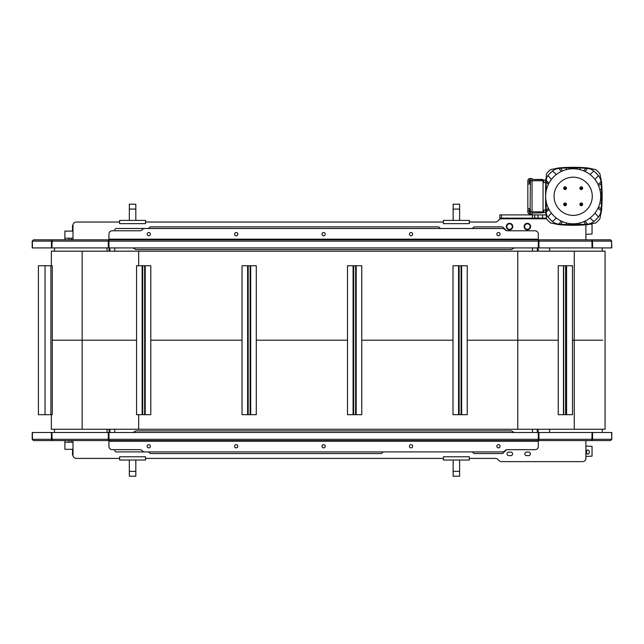 <?xml version="1.0" encoding="UTF-8"?>
<svg xmlns="http://www.w3.org/2000/svg" width="644" height="644" viewBox="0 0 644 644"><rect width="100%" height="100%" fill="white"/><g stroke="black" fill="none" stroke-linecap="round" stroke-linejoin="round"><path stroke-width="0.97" d="M135.82 209.075L135.82 204.212L129.339 204.212L129.339 209.075L135.82 209.075L135.82 220.401M129.339 220.401L129.339 209.075M459.615 209.075L459.615 204.212L453.143 204.212L453.143 209.075L459.615 209.075L459.615 220.401M453.143 220.401L453.143 209.075M108.458 239.834L108.941 239.834L108.297 239.834L108.297 247.924L51.914 247.924L52.164 239.834L108.297 239.834M68.948 239.834L68.948 238.216L64.907 238.216L64.907 239.834M68.948 238.216L71.379 238.216L71.379 239.834M72.997 238.216L71.379 238.216M469.331 220.401L469.331 223.645L443.426 223.645L443.426 220.401L469.331 220.401M145.528 220.401L145.528 223.645L119.623 223.645L119.623 220.401L145.528 220.401M585.895 236.598L585.895 234.344L592.045 234.005L592.045 224.289L589.856 224.168M469.331 222.027L495.51 222.027A3.236 3.236 0 0 0 497.796 221.077L499.14 219.733A3.236 3.236 0 0 1 501.435 218.783L546.466 218.783L537.064 218.783L537.064 218.139M119.623 222.027L76.234 222.027L119.623 222.027M72.997 225.134L72.514 225.384L72.514 230.544L72.997 231.091L64.907 231.091L64.907 238.216M443.426 222.027L145.528 222.027M72.997 239.834L72.997 225.263A3.236 3.236 0 0 1 76.234 222.027M591.836 439.941L592.577 439.297L591.836 440.585L538.295 440.585L538.295 446.413A3.236 3.236 0 0 1 535.059 449.657L507.392 449.657A3.236 3.236 0 0 0 504.928 450.784A3.236 3.236 0 0 1 502.465 451.919L144.771 451.919A3.236 3.236 0 0 1 142.308 450.784A3.236 3.236 0 0 0 139.853 449.657L112.177 449.657A3.236 3.236 0 0 1 108.941 446.413L108.941 433.46A0.974 0.974 0 0 1 109.915 432.494L109.915 429.258M109.915 251.168L109.915 247.924A0.974 0.974 0 0 1 108.941 246.958L108.941 234.005A3.236 3.236 0 0 1 112.177 230.769L139.853 230.769A3.236 3.236 0 0 0 142.308 229.634A3.236 3.236 0 0 1 144.771 228.499L502.465 228.499A3.236 3.236 0 0 1 504.928 229.634A3.236 3.236 0 0 0 507.392 230.769L535.059 230.769A3.236 3.236 0 0 1 538.295 234.005L538.295 239.834L108.941 239.834M108.458 440.585L33.496 440.585L52.164 440.585L51.914 439.297L108.297 439.297L108.297 440.585M72.997 440.585L72.997 455.155A3.236 3.236 0 0 0 76.234 458.399L119.623 458.399M145.528 458.399L443.426 458.399M469.331 458.399L495.51 458.399A3.236 3.236 0 0 1 497.796 459.349L499.14 460.685A3.236 3.236 0 0 0 501.435 461.635L581.749 461.635M585.895 440.585L585.895 458.399A3.236 3.236 0 0 1 582.659 461.635M611.599 247.924L611.599 241.13L611.8 247.924L592.577 247.924L592.577 241.13L591.836 239.834L592.086 247.924L538.947 247.924L538.947 239.834L538.295 239.834L538.295 246.958A0.974 0.974 0 0 1 537.329 247.924L537.329 251.168M537.329 429.258L537.329 432.494A0.974 0.974 0 0 1 538.295 433.46L538.295 440.585L108.941 440.585M585.895 239.834L585.895 224.764M510.773 452.08A1.779 1.779 0 0 1 512.56 453.867A1.779 1.779 0 0 1 510.773 455.646L508.832 455.646A1.779 1.779 0 0 1 507.053 453.867A1.779 1.779 0 0 1 508.832 452.08L510.773 452.08A1.779 1.779 0 0 1 512.56 453.867A1.779 1.779 0 0 1 510.773 455.646M528.587 452.08A1.779 1.779 0 0 1 530.366 453.867A1.779 1.779 0 0 1 528.587 455.646L526.639 455.646A1.779 1.779 0 0 1 524.86 453.867A1.779 1.779 0 0 1 526.639 452.08L528.587 452.08A1.779 1.779 0 0 1 530.366 453.867A1.779 1.779 0 0 1 528.587 455.646M129.339 460.017L129.339 476.206L135.82 476.206L135.82 460.017M453.143 460.017L453.143 476.206L459.615 476.206L459.615 460.017M508.832 455.646A1.779 1.779 0 0 1 507.053 453.867A1.779 1.779 0 0 1 508.832 452.08M526.639 455.646A1.779 1.779 0 0 1 524.86 453.867A1.779 1.779 0 0 1 526.639 452.08M64.907 440.585L64.907 449.327L72.997 449.327L72.514 449.874L72.514 455.034L72.997 455.292M499.14 460.685L497.796 459.349A3.236 3.236 0 0 0 495.51 458.399M570.093 461.635L501.435 461.635M585.895 443.829L585.895 446.075L592.045 446.413L592.045 456.129L585.895 456.467L585.895 458.399M71.379 440.585L71.379 442.211L72.997 442.211M71.379 442.211L68.948 442.211L68.948 440.585M64.907 442.211L68.948 442.211M469.331 460.017L469.331 456.781L443.426 456.781L443.426 460.017L469.331 460.017M145.528 460.017L145.528 456.781L119.623 456.781L119.623 460.017L145.528 460.017M72.514 225.384L72.997 225.384M72.514 230.544L72.997 230.544M587.908 454.076A1.988 1.409 90 0 0 589.316 452.08A1.988 1.409 90 0 0 587.908 450.092A1.988 1.409 90 0 0 586.499 452.08A1.988 1.409 90 0 0 587.908 454.076L587.352 454.076A1.988 1.409 -90 0 1 585.943 452.08A1.988 1.409 -90 0 1 587.352 450.092A1.988 1.409 -90 0 1 587.626 450.132M72.997 455.034L72.514 455.034M72.997 449.874L72.514 449.874M114.769 230.769L114.769 230.117A1.618 1.618 0 0 1 116.387 228.499L147.959 228.499A1.618 1.618 0 0 0 149.36 227.686A1.618 1.618 0 0 1 150.76 226.881L438.194 226.881A1.618 1.618 0 0 1 439.594 227.686A1.618 1.618 0 0 0 440.995 228.499M383.752 451.919A1.618 1.618 0 0 0 382.351 452.732A1.618 1.618 0 0 1 380.95 453.537L150.76 453.537A1.618 1.618 0 0 1 149.36 452.732A1.618 1.618 0 0 0 147.959 451.919L116.387 451.919A1.618 1.618 0 0 1 114.769 450.301L114.769 449.657M114.769 432.494L114.769 429.258M114.769 251.168L114.769 247.924M506.876 449.697A1.618 1.618 0 0 0 506.087 450.132L503.157 453.062A1.618 1.618 0 0 1 502.006 453.537L474.564 453.537A1.618 1.618 0 0 1 473.163 452.732A1.618 1.618 0 0 0 471.754 451.919M532.467 247.924L532.467 251.168M532.467 429.258L532.467 432.494M471.754 228.499A1.618 1.618 0 0 0 473.163 227.686A1.618 1.618 0 0 1 474.564 226.881L502.006 226.881A1.618 1.618 0 0 1 503.157 227.356L506.087 230.294A1.618 1.618 0 0 0 506.876 230.729M511.811 218.783A8.098 8.098 0 0 0 507.279 218.783M529.618 218.783A8.098 8.098 0 0 0 525.085 218.783M546.217 214.903L499.833 214.903L499.833 219.21M499.833 218.139L546.434 218.139M145.23 414.688L150.801 414.688L150.801 265.739L145.23 265.739L145.23 414.688L136.56 414.688L136.56 265.739L145.23 265.739M142.71 265.739L142.71 414.688M144.65 265.739L144.65 414.688M51.367 265.739L51.367 251.168L138.661 251.168L138.661 265.739M138.661 414.688L138.661 429.258L51.367 429.258L51.367 414.688M250.709 414.688L256.28 414.688L256.28 265.739L250.709 265.739L250.709 414.688L242.031 414.688L242.031 265.739L250.709 265.739M248.182 265.739L248.182 414.688M250.13 265.739L250.13 414.688M356.18 414.688L361.759 414.688L361.759 265.739L356.18 265.739L356.18 414.688L347.51 414.688L347.51 265.739L356.18 265.739M353.661 265.739L353.661 414.688M355.601 265.739L355.601 414.688M461.659 414.688L467.23 414.688L467.23 265.739L461.659 265.739L461.659 414.688L452.99 414.688L452.99 265.739L461.659 265.739M452.99 265.739L452.99 414.688M459.14 265.739L459.14 414.688M461.08 265.739L461.08 414.688M572.492 265.739L572.492 414.688L572.468 265.739L566.575 265.739L566.575 414.688L558.243 414.688L558.243 265.739L566.575 265.739M572.492 414.688L566.575 414.688M563.685 265.739L563.685 414.688M565.625 265.739L565.625 414.688M52.253 265.739L52.253 414.688L50.884 414.688L50.884 265.739L52.253 265.739M50.884 414.688L38.415 414.688L38.415 265.739L50.884 265.739M138.661 251.168L605.062 251.168L605.062 429.258L517.768 429.258L517.768 251.168M517.768 429.258L138.661 429.258M592.118 439.297L592.118 432.494L611.8 432.494L611.8 439.297L610.504 440.585L591.836 440.585L592.086 432.494L538.947 432.494L538.947 439.297L592.086 439.297M611.599 432.494L611.8 439.297M592.577 432.494L592.577 439.297L611.599 439.297L610.504 440.585L591.836 440.585M538.947 440.585L538.947 439.297M538.947 439.941L538.295 439.941M611.8 241.13L610.504 239.834L611.599 241.13L592.118 241.13L591.836 240.478L592.118 247.924L592.577 247.924M610.504 239.834L591.836 239.834L610.504 239.834M538.947 239.834L591.836 239.834M538.295 240.478L538.947 240.478M52.164 240.478L51.882 247.924L32.2 247.924L32.2 241.13L33.496 239.834L52.164 239.834L33.496 239.834L32.2 241.13M51.882 241.13L51.423 241.13L52.164 239.834L58.105 239.834M51.423 247.924L51.423 241.13L32.401 241.13L32.401 247.924M51.423 432.494L51.423 439.297L52.164 439.941L51.882 432.494L32.2 432.494L32.2 439.297L33.496 440.585L32.2 439.297M32.401 432.494L32.401 439.297L51.423 439.297L52.164 440.585M51.914 439.297L51.914 432.494L108.297 432.494L108.297 439.297M109.102 432.929L109.102 429.902L109.915 429.902M538.134 432.929L538.134 429.258M109.102 429.258L109.102 429.902M537.329 429.902L538.134 429.902M538.134 247.489L538.134 250.516L537.329 250.516M109.102 247.489L109.102 251.168M538.134 251.168L538.134 250.516M109.915 250.516L109.102 250.516M545.645 196.283A27.523 27.523 0 0 1 586.934 172.447A27.523 27.523 0 0 1 586.934 220.119A27.523 27.523 0 0 1 545.645 196.283A27.523 27.523 0 0 1 586.934 172.447A27.523 27.523 0 0 1 586.934 220.119A27.523 27.523 0 0 1 545.645 196.283M579.89 204.373A1.377 1.377 0 0 1 581.951 203.182A1.377 1.377 0 0 1 581.951 205.565A1.377 1.377 0 0 1 579.89 204.373A1.377 1.377 0 0 1 581.951 203.182A1.377 1.377 0 0 1 581.951 205.565A1.377 1.377 0 0 1 579.89 204.373M563.701 204.373A1.377 1.377 0 0 1 565.762 203.182A1.377 1.377 0 0 1 565.762 205.565A1.377 1.377 0 0 1 563.701 204.373A1.377 1.377 0 0 1 565.762 203.182A1.377 1.377 0 0 1 565.762 205.565A1.377 1.377 0 0 1 563.701 204.373M579.89 188.185A1.377 1.377 0 0 1 581.951 186.993A1.377 1.377 0 0 1 581.951 189.376A1.377 1.377 0 0 1 579.89 188.185A1.377 1.377 0 0 1 581.951 186.993A1.377 1.377 0 0 1 581.951 189.376A1.377 1.377 0 0 1 579.89 188.185M563.701 188.185A1.377 1.377 0 0 1 565.762 186.993A1.377 1.377 0 0 1 565.762 189.376A1.377 1.377 0 0 1 563.701 188.185A1.377 1.377 0 0 1 565.762 186.993A1.377 1.377 0 0 1 565.762 189.376A1.377 1.377 0 0 1 563.701 188.185M545.734 212.472L543.544 212.472L543.544 210.041M543.544 182.518L543.544 180.095L545.734 180.095M543.866 180.095L543.866 182.518M543.866 210.041L543.866 212.472M532.049 213.116L543.061 212.794L543.061 179.765L542.731 180.739L532.049 180.739L532.049 178.477L530.431 178.477L530.109 208.584L527.839 208.584L527.839 183.975L530.109 183.975M530.431 180.739L532.049 180.739L532.049 211.828L530.431 211.828L530.109 214.09A2.27 2.27 0 0 1 527.839 211.828L527.839 208.584M530.431 214.09L532.049 214.09L532.049 211.828L542.731 211.828L543.061 212.794M530.431 212.673L529.296 212.673L529.296 209.678L530.431 209.678M530.431 210.427L529.296 210.427M530.431 211.924L529.296 211.924M530.431 182.88L529.296 182.88L529.296 179.893L530.431 179.893M530.431 180.642L529.296 180.642M530.431 182.131L529.296 182.131M530.109 208.584L530.431 211.828M527.839 183.975L527.839 180.739L527.839 181.713L529.296 181.713M530.431 178.477L530.109 178.477A2.27 2.27 0 0 0 527.839 180.739M543.061 182.518L545.701 182.518M543.061 210.041L545.701 210.041M546.466 173.703A34.969 34.969 0 0 1 550.588 169.581L556.142 168.503A12.3 12.3 0 0 1 558.903 167.931A161.902 161.902 0 0 1 587.441 167.931A12.3 12.3 0 0 1 590.202 168.503L595.748 169.581A34.969 34.969 0 0 1 599.87 173.703L600.949 179.249A12.3 12.3 0 0 1 601.52 182.011A161.902 161.902 0 0 1 601.52 210.548A12.3 12.3 0 0 1 600.949 213.309L599.87 218.863A34.969 34.969 0 0 1 595.748 222.985L590.202 224.064A12.3 12.3 0 0 1 587.441 224.635A161.902 161.902 0 0 1 558.903 224.635A12.3 12.3 0 0 1 556.142 224.064L550.588 222.985A34.969 34.969 0 0 1 546.466 218.863L546.289 215.104A8.098 8.098 0 0 1 545.726 212.246A1145.732 1145.732 0 0 1 545.726 180.32A8.098 8.098 0 0 1 546.289 177.454L546.466 173.703M562.55 170.893L560.699 168.269A161.411 161.411 0 0 0 558.944 168.414A11.817 11.817 0 0 0 552.496 171.046A32.627 32.627 0 0 0 547.931 175.611A7.607 7.607 0 0 0 546.209 180.328A1145.241 1145.241 0 0 0 546.192 182.051L546.144 186.068A1145.241 1145.241 0 0 1 546.152 185.778M546.152 185.472A13.242 13.242 48.4 0 1 546.144 186.068L546.354 190.085M546.136 187.259L546.998 187.782M546.354 202.474L546.12 202.594A1145.241 1145.241 0 0 1 546.112 201.314L546.136 205.307L546.998 204.784M548.366 208.197L546.192 210.508A1145.241 1145.241 0 0 0 546.209 212.238A7.607 7.607 0 0 0 547.931 216.956A32.627 32.627 0 0 0 552.496 221.52A11.817 11.817 0 0 0 558.944 224.144A161.411 161.411 0 0 0 560.699 224.289L571.655 224.772L585.646 224.289A161.411 161.411 0 0 1 580.308 224.619L579.825 222.985M546.136 205.307L546.192 210.508M546.12 189.972L546.112 191.244A1145.241 1145.241 0 0 1 546.144 186.72M569.256 169.042L569.054 167.843L560.699 168.269A161.411 161.411 0 0 1 566.036 167.947L566.511 169.573M574.617 168.8L574.681 167.794L569.054 167.843M571.727 168.8L571.655 167.794A161.411 161.411 0 0 1 574.681 167.794L577.282 167.843A161.411 161.411 0 0 1 580.308 167.947L577.282 167.843L577.088 169.042M579.825 169.573L580.308 167.947L585.646 168.269L583.794 170.893M600.417 192.363L601.609 192.17L601.182 183.806A161.411 161.411 0 0 1 601.504 189.143L599.878 189.626M600.659 194.834L601.657 194.77L601.609 200.397A161.411 161.411 0 0 1 601.504 203.423L601.609 200.397L600.417 200.195M599.878 202.941L601.504 203.423L601.182 208.753L598.558 206.901M598.558 185.657L601.182 183.806A161.411 161.411 0 0 0 601.037 182.059A11.817 11.817 0 0 0 598.405 175.611A32.627 32.627 0 0 0 593.84 171.046A11.817 11.817 0 0 0 587.392 168.414A161.411 161.411 0 0 0 585.646 168.269M600.659 197.732L601.657 197.797A161.411 161.411 0 0 0 601.657 194.77L601.609 192.17M577.088 223.524L577.282 224.724M571.727 223.766L571.655 224.772A161.411 161.411 0 0 0 574.681 224.772L574.617 223.766M566.511 222.985L566.036 224.619A161.411 161.411 0 0 0 569.054 224.724L569.256 223.524M560.699 224.289L562.55 221.673M583.794 221.673L585.646 224.289A161.411 161.411 0 0 0 587.392 224.144A11.817 11.817 0 0 0 593.84 221.52A32.627 32.627 0 0 0 598.405 216.956A11.817 11.817 0 0 0 601.037 210.508A161.411 161.411 0 0 0 601.182 208.753M546.192 182.051L548.366 184.361M546.209 180.328L548.954 183.202M547.931 175.611L551.401 179.443M552.496 171.046L556.336 174.508M593.84 171.046L590.009 174.508M598.405 175.611L594.943 179.443M598.405 216.956L594.943 213.116M593.84 221.52L590.009 218.058M551.401 213.116L547.931 216.956M546.209 212.238L548.954 209.364M552.496 221.52L556.336 218.058M542.731 179.443L532.049 179.443L543.061 179.765M543.061 179.885L543.061 212.681M524.111 226.559A3.236 3.236 0 0 1 528.974 223.75A3.236 3.236 0 0 1 528.974 229.361A3.236 3.236 0 0 1 524.111 226.559M506.305 226.559A3.236 3.236 0 0 1 511.167 223.75A3.236 3.236 0 0 1 511.167 229.361A3.236 3.236 0 0 1 506.305 226.559M529.738 227.936L528.941 229.312L527.356 229.312A2.753 2.753 0 0 0 529.738 225.183L530.535 226.559L529.738 227.936M525.762 229.312L524.973 227.936A2.753 2.753 0 0 0 527.356 229.312L525.762 229.312M524.176 226.559L524.973 225.183A2.753 2.753 0 0 0 524.973 227.936L524.176 226.559M527.356 223.806L528.941 223.806L529.738 225.183A2.753 2.753 0 0 0 524.973 225.183L525.762 223.806L527.356 223.806M511.932 227.936L511.135 229.312L509.541 229.312A2.753 2.753 0 0 0 511.932 225.183L512.721 226.559L511.932 227.936M507.955 229.312L507.158 227.936A2.753 2.753 0 0 0 509.541 229.312L507.955 229.312M506.369 226.559L507.158 225.183A2.753 2.753 0 0 0 507.158 227.936L506.369 226.559M509.541 223.806L511.135 223.806L511.932 225.183A2.753 2.753 0 0 0 507.158 225.183L507.955 223.806L509.541 223.806M537.329 247.924L109.915 247.924M236.195 235.785A1.618 1.618 0 0 1 234.794 233.353A1.618 1.618 0 0 1 237.596 233.353A1.618 1.618 0 0 1 236.195 235.785M498.472 235.785A1.618 1.618 0 0 1 497.071 233.353A1.618 1.618 0 0 1 499.873 233.353A1.618 1.618 0 0 1 498.472 235.785M148.764 235.785A1.618 1.618 0 0 1 147.363 233.353A1.618 1.618 0 0 1 150.173 233.353A1.618 1.618 0 0 1 148.764 235.785M323.618 235.785A1.618 1.618 0 0 1 322.217 233.353A1.618 1.618 0 0 1 325.019 233.353A1.618 1.618 0 0 1 323.618 235.785M411.041 235.785A1.618 1.618 0 0 1 409.64 233.353A1.618 1.618 0 0 1 412.45 233.353A1.618 1.618 0 0 1 411.041 235.785M109.915 432.494L537.329 432.494M411.041 444.634A1.618 1.618 0 0 1 412.45 447.065A1.618 1.618 0 0 1 409.64 447.065A1.618 1.618 0 0 1 411.041 444.634M148.764 444.634A1.618 1.618 0 0 1 150.173 447.065A1.618 1.618 0 0 1 147.363 447.065A1.618 1.618 0 0 1 148.764 444.634M498.472 444.634A1.618 1.618 0 0 1 499.873 447.065A1.618 1.618 0 0 1 497.071 447.065A1.618 1.618 0 0 1 498.472 444.634M323.618 444.634A1.618 1.618 0 0 1 325.019 447.065A1.618 1.618 0 0 1 322.217 447.065A1.618 1.618 0 0 1 323.618 444.634M236.195 444.634A1.618 1.618 0 0 1 237.596 447.065A1.618 1.618 0 0 1 234.794 447.065A1.618 1.618 0 0 1 236.195 444.634M514.226 247.924L511.425 249.55L135.82 249.55L133.01 247.924M133.01 432.494L135.82 430.876L511.425 430.876L514.226 432.494M558.243 340.209L467.23 340.209M452.99 340.209L361.759 340.209M347.51 340.209L256.28 340.209M242.031 340.209L150.801 340.209M136.56 340.209L52.253 340.209M602.8 340.209L572.492 340.209M135.82 471.352L129.339 471.352M459.615 471.352L453.143 471.352M501.451 218.139L501.451 214.903M532.491 214.903L532.491 218.139M534.778 218.139L534.778 214.903M538.014 214.903L538.014 218.139M542.594 218.139L542.594 214.903M142.131 265.739L142.131 414.688M82.15 251.168L82.15 429.258M247.61 265.739L247.61 414.688M353.081 265.739L353.081 414.688M458.56 265.739L458.56 414.688M563.476 265.739L563.476 414.688M45.032 265.739L45.032 414.688M574.279 251.168L574.279 429.258M592.086 241.13L538.947 241.13M108.297 241.13L51.914 241.13M554.065 196.283A19.103 19.103 0 0 1 582.723 179.74A19.103 19.103 0 0 1 582.723 212.826A19.103 19.103 0 0 1 554.065 196.283M580.864 204.373A0.403 0.403 0 0 0 581.266 204.784A0.403 0.403 0 0 0 581.669 204.373A0.403 0.403 0 0 0 581.266 203.971A0.403 0.403 0 0 0 580.864 204.373M564.667 204.373A0.403 0.403 0 0 0 565.078 204.784A0.403 0.403 0 0 0 565.48 204.373A0.403 0.403 0 0 0 565.078 203.971A0.403 0.403 0 0 0 564.667 204.373M580.864 188.185A0.403 0.403 0 0 0 581.266 188.587A0.403 0.403 0 0 0 581.669 188.185A0.403 0.403 0 0 0 581.266 187.782A0.403 0.403 0 0 0 580.864 188.185M564.667 188.185A0.403 0.403 0 0 0 565.078 188.587A0.403 0.403 0 0 0 565.48 188.185A0.403 0.403 0 0 0 565.078 187.782A0.403 0.403 0 0 0 564.667 188.185M529.296 210.854L527.839 210.854M558.944 168.414L561.19 171.505M587.392 168.414L585.146 171.505M601.037 182.059L597.954 184.305M601.037 210.508L597.954 208.262M587.392 224.144L585.146 221.061M558.944 224.144L561.19 221.061M538.295 241.13L108.941 241.13M538.295 239.182L108.941 239.182M108.941 439.297L538.295 439.297M108.941 441.237L538.295 441.237M107.033 432.494L107.073 429.258M54.507 432.494L54.466 429.258M54.507 247.924L54.466 251.168M107.033 247.924L107.073 251.168M602.204 432.494L602.245 429.258M549.638 432.494L549.606 429.258M549.638 247.924L549.606 251.168M602.204 247.924L602.245 251.168M587.352 450.092L587.908 450.092"/></g></svg>
